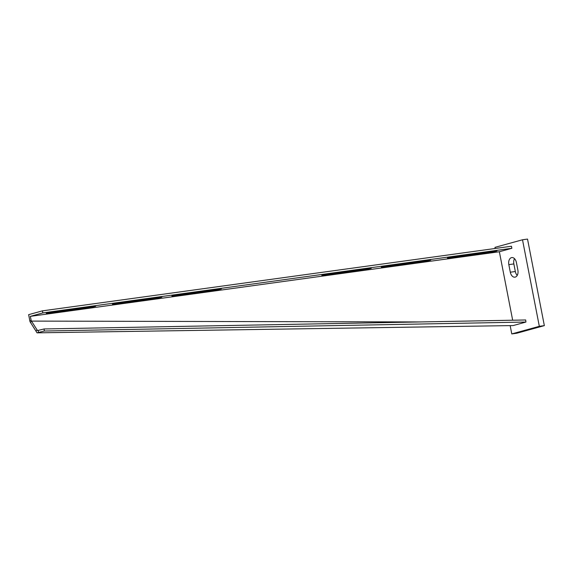 <?xml version="1.0" encoding="UTF-8"?>
<svg xmlns="http://www.w3.org/2000/svg" width="573" height="573" viewBox="0 0 573 573"><rect width="100%" height="100%" fill="white"/><g stroke="black" fill="none" stroke-linecap="round" stroke-linejoin="round"><path stroke-width="0.86" d="M46.277 313.288L95.712 306.261L89.51 307.665L46.277 313.288M112.437 304.177L161.88 297.151L155.677 298.554L112.437 304.177M171.9 295.983L221.343 288.957L215.14 290.361L171.9 295.983M321.818 275.334L371.254 268.307L365.051 269.711L321.818 275.334M381.281 267.14L430.717 260.113L424.514 261.517L381.281 267.14M447.441 258.029L496.884 251.003L490.674 252.406L447.441 258.029M30.448 322.449L31.472 321.102L37.044 329.84L36.02 331.187L29.989 321.675L28.65 314.656L42.445 310.853L511.445 246.24L511.847 248.295L499.362 251.74L30.355 316.353L42.846 312.908L42.445 310.853M37.044 329.84L37.539 330.571L38.233 330.406L38.484 332.476L37.023 332.849L513.164 325.571L525.935 322.04L44.343 331.022L38.484 332.476M31.472 321.102L420.389 321.94M42.846 312.908L511.847 248.295M31.236 320.758L30.355 316.353M499.362 251.74L512.67 320.221M31.128 320.321L29.825 320.687M36.02 331.187L37.023 332.849M44.343 331.022L44.092 328.959L525.685 319.978L525.935 322.04M44.092 328.959L38.233 330.406M510.163 325.614L511.782 333.923L516.803 333.228L544.35 325.629L527.525 239.077L522.504 239.772L494.957 247.371L495.172 248.481M544.35 325.629L539.322 326.316L522.504 239.772M511.782 333.923L539.322 326.316M514.504 258.659A6.074 3.911 -97.8 0 0 513.859 263.938L515.328 271.516A6.074 3.911 -97.8 0 0 517.233 275.391M517.877 270.112L516.409 262.541A6.074 3.911 -97.8 0 0 511.789 257.571A6.074 3.911 -97.8 0 0 508.831 264.633L510.307 272.204A6.074 3.911 -97.8 0 0 514.919 277.174A6.074 3.911 -97.8 0 0 517.877 270.112M490.674 252.406L490.552 251.755M447.964 258.287L447.893 257.907M424.514 261.517L424.385 260.873M381.804 267.405L381.725 267.025M365.051 269.711L364.922 269.059M322.341 275.592L322.262 275.212M215.14 290.361L215.011 289.709M172.423 296.248L172.351 295.869M155.677 298.554L155.548 297.903M112.96 304.435L112.888 304.055M89.51 307.665L89.388 307.021M46.8 313.553L46.721 313.173M515.328 271.516L510.307 272.204M513.859 263.938L508.831 264.633"/></g></svg>
